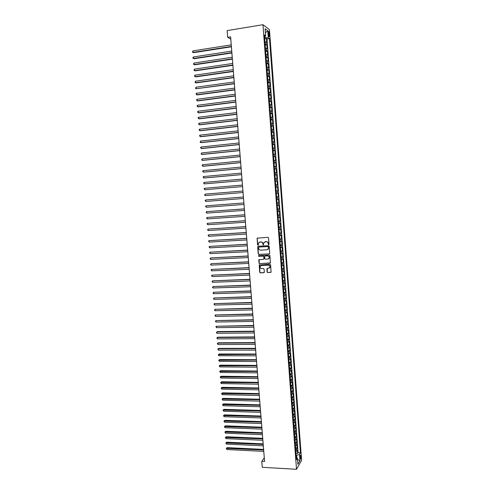 <?xml version="1.0" encoding="UTF-8"?>
<svg xmlns="http://www.w3.org/2000/svg" width="494" height="494" viewBox="0 0 494 494"><rect width="100%" height="100%" fill="white"/><g stroke="black" fill="none" stroke-linecap="round" stroke-linejoin="round"><path stroke-width="0.74" d="M268.656 244.697L269.026 244.252L268.538 237.886L267.909 237.318L257.115 238.194L257.535 244.876L258.282 245.073L258.51 242.912L260.813 241.955C261.937 242.011 262.598 242.616 262.796 243.764L263.296 244.987L263.833 242.64L266.161 241.659C267.285 241.714 267.952 242.319 268.156 243.474L268.656 244.697M268.822 244.635L268.217 244.295M258.146 245.209L257.535 244.876M259.597 242.06L260.986 241.899C262.11 241.955 262.771 242.554 262.975 243.709L263.487 244.925M300.932 456.419L300.661 455.289C300.235 455.215 300.037 456.092 300.068 457.919L300.34 459.043C300.766 459.117 300.963 458.241 300.932 456.419M267.093 272.003L267.717 272.571L271.089 272.145L270.607 264.815L269.983 264.247L259.208 264.994L259.69 272.299L260.307 272.867L263.79 272.731L264.315 272.114L264.08 269.119L263.463 268.551L261.734 268.625C260.369 268.384 259.881 267.594 260.258 266.241L261.487 265.457L268.279 265.161C269.631 265.383 270.138 266.173 269.786 267.52L266.921 268.693L267.093 272.003L267.884 272.49L270.922 272.348M262.962 24.7L227.141 30.603L227.678 37.316L230.612 36.84L264.586 461.513L261.777 461.359L262.252 467.305L296.517 469.3L262.962 24.7L269.446 29.634L301.599 460.309L296.517 469.3M269.193 253.928L269.724 253.305L269.181 246.247L268.557 245.679L258.214 246.228L257.689 246.858L258.245 253.873L258.862 254.441L269.452 253.848M269.897 255.546L270.372 262.901L259.585 263.666L258.967 263.098L258.8 259.776L263.432 259.288L263.957 258.671L263.802 256.676L263.185 256.108L258.837 256.318L258.455 255.688L269.273 254.972L269.897 255.546M296.011 453.387L297.61 453.467L297.357 450.09L296.857 450.929L296.684 448.669L295.634 449.281M295.579 447.762L297.19 447.842L296.937 444.458L296.431 445.279L296.258 443.013L295.208 443.618M295.153 442.13L296.764 442.204L296.511 438.814L296.005 439.617L295.832 437.351L294.782 437.943M294.72 436.486L296.344 436.554L296.085 433.158L295.579 433.948L295.406 431.676L294.35 432.256M294.288 430.836L295.918 430.898L295.659 427.495L295.153 428.267L294.98 425.995L293.924 426.563M293.856 425.173L295.492 425.229L295.233 421.827L294.72 422.58L294.554 420.301L293.492 420.857M293.424 419.499L295.066 419.554L294.807 416.146L294.294 416.88L294.121 414.602L293.059 415.145M292.991 413.818L294.634 413.873L294.381 410.458L293.862 411.175L293.695 408.89L292.627 409.427M292.559 408.13L294.208 408.18L293.955 404.759L293.436 405.457L293.263 403.172L292.195 403.691M292.121 402.431L293.782 402.474L293.522 399.047L293.004 399.732L292.831 397.442L291.763 397.954M291.682 396.725L293.35 396.762L293.09 393.329L292.572 393.996L292.399 391.699L291.33 392.199M291.25 391.007L292.923 391.038L292.664 387.605L292.139 388.253L291.966 385.956L290.898 386.444M290.639 383.054L290.812 385.283L292.491 385.308L292.232 381.868L291.707 382.498L291.534 380.195L290.46 380.67M290.379 379.546L292.059 379.565L291.8 376.119L291.275 376.737L291.102 374.427L290.027 374.897M289.941 373.797L291.627 373.816L291.367 370.364L290.843 370.963L290.663 368.654L289.589 369.104M289.509 368.042L291.194 368.061L290.935 364.597L290.404 365.183L290.231 362.868L289.151 363.306M289.076 362.281L290.762 362.287L290.497 358.823L289.966 359.391L289.793 357.069L288.712 357.502M288.638 356.507L290.324 356.514L290.064 353.037L289.533 353.587L289.354 351.265L288.274 351.685M288.206 350.728L289.892 350.721L289.632 347.245L289.095 347.776L288.922 345.448L287.835 345.856M287.767 344.929L289.453 344.929L289.194 341.44L288.657 341.959L288.484 339.625L287.397 340.02M287.329 339.131L289.021 339.119L288.755 335.63L288.218 336.124L288.045 333.79L286.958 334.179M286.891 333.32L288.582 333.302L288.317 329.807L287.78 330.288L287.601 327.948L286.514 328.319M286.452 327.497L288.144 327.479L287.879 323.978L287.341 324.435L287.162 322.094L286.075 322.452M286.014 321.668L287.706 321.643L287.44 318.136L286.897 318.581L286.724 316.234L285.631 316.58M285.575 315.827L287.267 315.796L287.002 312.282L286.458 312.708L286.279 310.356L285.186 310.695M285.131 309.979L286.829 309.942L286.563 306.422L286.014 306.83L285.835 304.477L284.742 304.798M284.692 304.119L286.384 304.076L286.119 300.556L285.569 300.939L285.396 298.586L284.297 298.895M284.248 298.246L285.946 298.203L285.68 294.671L285.124 295.042L284.952 292.683L283.852 292.985M283.803 292.368L285.501 292.318L285.236 288.78L284.686 289.138L284.507 286.767L283.402 287.057M283.358 286.477L285.057 286.427L284.791 282.883L284.235 283.216L284.062 280.845L282.957 281.123M282.914 280.58L284.612 280.518L284.346 276.973L283.791 277.288L283.612 274.917L282.506 275.183M282.469 274.67L284.173 274.608L283.902 271.052L283.346 271.354L283.167 268.977L282.062 269.224M282.025 268.755L283.723 268.687L283.457 265.124L282.895 265.402L282.716 263.024L281.611 263.265M281.58 262.827L283.278 262.752L283.013 259.183L282.451 259.449L282.272 257.059L281.16 257.288M281.129 256.886L282.834 256.806L282.562 253.237L282 253.478L281.821 251.088L280.709 251.304M280.678 250.94L282.383 250.853L282.117 247.278L281.549 247.5L281.37 245.11L280.259 245.314M280.234 244.981L281.938 244.894L281.666 241.307L281.098 241.517L280.919 239.115L279.802 239.306M279.783 239.016L281.487 238.917L281.216 235.329L280.648 235.514L280.469 233.112L279.351 233.292M279.332 233.038L281.037 232.933L280.771 229.34L280.197 229.512L280.018 227.104L278.894 227.271M278.882 227.049L280.586 226.944L280.32 223.344L279.746 223.492L279.561 221.084L278.443 221.238M278.431 221.053L280.135 220.942L279.863 217.335L279.289 217.465L279.11 215.051L277.986 215.193M277.974 215.044L279.684 214.927L279.413 211.315L278.838 211.426L278.653 209.005L277.529 209.135M277.523 209.03L279.233 208.906L278.962 205.288L278.381 205.381L278.202 202.954L277.072 203.071M277.066 202.997L278.777 202.873L278.505 199.249L277.924 199.317L277.745 196.896L276.615 196.995M276.609 196.964L278.326 196.828L278.054 193.197L277.467 193.253L277.288 190.82L276.152 190.912M277.288 190.82L277.869 190.777L277.597 187.14L275.88 187.282M275.88 187.257L277.011 187.17L276.831 184.737L277.412 184.713L277.14 181.07L275.424 181.218M275.417 181.156L276.554 181.082L276.368 178.643L276.955 178.637L276.683 174.987L274.967 175.142M274.96 175.043L276.097 174.987L275.911 172.542L276.498 172.554L276.226 168.899L274.51 169.053M274.497 168.917L275.633 168.874L275.448 166.429L276.041 166.459L275.769 162.798L274.047 162.958M274.034 162.785L275.177 162.754L274.991 160.303L275.584 160.352L275.306 156.684L273.59 156.857M273.571 156.641L274.713 156.623L274.528 154.171L275.127 154.239L274.849 150.565L273.126 150.738M273.108 150.491L274.25 150.485L274.065 148.027L274.664 148.114L274.386 144.433L272.663 144.612M272.645 144.322L273.787 144.334L273.602 141.871L274.201 141.976L273.923 138.289L272.2 138.474M272.175 138.147L273.324 138.172L273.139 135.702L273.744 135.831L273.466 132.139L271.737 132.33M271.712 131.966L272.861 131.997L272.676 129.527L273.281 129.675L273.003 125.976L271.274 126.174M271.243 125.766L272.398 125.816L272.206 123.339L272.818 123.506L272.534 119.801L270.811 120.005M270.774 119.56L271.928 119.622L271.743 117.14L272.348 117.331L272.071 113.62L270.342 113.824M270.304 113.348L271.465 113.416L271.274 110.934L271.885 111.144L271.607 107.426L269.878 107.636M269.835 107.118L270.996 107.204L270.811 104.716L271.422 104.944L271.138 101.221L269.409 101.437M269.366 100.881L270.527 100.98L270.342 98.485L270.953 98.738L270.675 95.002L268.94 95.231M268.897 94.632L270.057 94.743L269.872 92.248L270.484 92.514L270.206 88.778L268.47 89.006M268.427 88.37L269.588 88.5L269.397 85.999L270.014 86.283L269.736 82.541L268.001 82.776M267.952 82.103L269.119 82.239L268.927 79.738L269.551 80.047L269.267 76.298L267.532 76.533M267.476 75.817L268.643 75.971L268.458 73.464L269.076 73.791L268.798 70.037L267.063 70.284M267.001 69.531L268.174 69.697L267.983 67.184L268.606 67.53L268.322 63.769L266.587 64.022M266.532 63.226L267.699 63.405L267.513 60.886L268.137 61.256L267.853 57.489L266.118 57.749M266.05 56.909L267.223 57.106L267.038 54.581L267.662 54.976L267.377 51.197L265.642 51.462M265.574 50.586L266.754 50.796L266.562 48.27L267.192 48.678L266.908 44.898L265.099 44.25M265.167 45.17L266.908 44.898M268.273 32.87L268.983 36.55C269.335 36.815 269.489 36.315 269.434 35.043L268.724 31.369C268.366 31.097 268.217 31.597 268.273 32.87M297.61 453.467L298.073 452.695L300.451 452.813L269.489 38.6L268.291 37.748L264.605 37.729M300.451 452.813L299.5 454.437L299.963 460.643L297.876 464.311L297.407 458.024L296.419 459.71L264.395 34.963L265.642 35.852L265.111 28.769L267.773 30.758L268.291 37.748M298.073 452.695L267.013 38.995L266.433 38.588L266.717 42.373L264.908 41.712M266.754 50.796L267.377 51.197M267.223 57.106L267.853 57.489M267.699 63.405L268.322 63.769M268.174 69.697L268.798 70.037M268.643 75.971L269.267 76.298M269.119 82.239L269.736 82.541M269.588 88.5L270.206 88.778M270.057 94.743L270.675 95.002M270.527 100.98L271.138 101.221M270.996 107.204L271.607 107.426M271.465 113.416L272.071 113.62M271.928 119.622L272.534 119.801M272.398 125.816L273.003 125.976M272.861 131.997L273.466 132.139M273.324 138.172L273.923 138.289M273.787 144.334L274.386 144.433M274.25 150.485L274.849 150.565M274.713 156.623L275.306 156.684M275.177 162.754L275.769 162.798M275.633 168.874L276.226 168.899M276.097 174.987L276.683 174.987M276.554 181.082L277.14 181.07M277.011 187.17L277.597 187.14M278.326 196.828L277.745 196.896M278.777 202.873L278.202 202.954M279.233 208.906L278.653 209.005M279.684 214.927L279.11 215.051M280.135 220.942L279.561 221.084M280.586 226.944L280.018 227.104M281.037 232.933L280.469 233.112M281.487 238.917L280.919 239.115M281.938 244.894L281.37 245.11M282.383 250.853L281.821 251.088M282.834 256.806L282.272 257.059M283.278 262.752L282.716 263.024M283.723 268.687L283.167 268.977M284.173 274.608L283.612 274.917M284.612 280.518L284.062 280.845M285.057 286.427L284.507 286.767M285.501 292.318L284.952 292.683M285.946 298.203L285.396 298.586M286.384 304.076L285.835 304.477M286.829 309.942L286.279 310.356M287.267 315.796L286.724 316.234M287.706 321.643L287.162 322.094M288.144 327.479L287.601 327.948M288.582 333.302L288.045 333.79M289.021 339.119L288.484 339.625M289.453 344.929L288.922 345.448M289.892 350.721L289.354 351.265M290.324 356.514L289.793 357.069M290.762 362.287L290.231 362.868M291.194 368.061L290.663 368.654M291.627 373.816L291.102 374.427M292.059 379.565L291.534 380.195M292.491 385.308L291.966 385.956M292.923 391.038L292.399 391.699M293.35 396.762L292.831 397.442M293.782 402.474L293.263 403.172M294.208 408.18L293.695 408.89M294.634 413.873L294.121 414.602M295.066 419.554L294.554 420.301M295.492 425.229L294.98 425.995M295.918 430.898L295.406 431.676M296.344 436.554L295.832 437.351M296.764 442.204L296.258 443.013M297.19 447.842L296.684 448.669M296.851 457.685L296.672 455.258L296.085 455.227M265.222 37.63L265.105 36.136M227.678 37.316L230.778 39.15L264.271 457.808L261.777 461.359M264.691 38.859L266.433 38.588M267.013 38.995L269.489 38.6M264.512 36.445L265.642 35.852M266.562 48.27L265.383 48.054M267.038 54.581L265.865 54.383M267.513 60.886L266.34 60.7M267.983 67.184L266.816 67.005M268.458 73.464L267.291 73.303M268.927 79.738L267.76 79.59M269.397 85.999L268.236 85.863M269.872 92.248L268.705 92.131M270.342 98.485L269.181 98.38M270.811 104.716L269.65 104.623M271.274 110.934L270.119 110.854M271.743 117.14L270.589 117.078M272.206 123.339L271.058 123.29M272.676 129.527L271.527 129.49M273.139 135.702L271.99 135.677M273.602 141.871L272.46 141.858M274.065 148.027L272.923 148.027M274.528 154.171L273.386 154.184M274.991 160.303L273.849 160.328M275.448 166.429L274.312 166.466M275.911 172.542L274.775 172.591M276.368 178.643L275.238 178.711M276.831 184.737L275.695 184.818M276.337 193.345L277.467 193.253M276.794 199.428L277.924 199.317M277.258 205.498L278.381 205.381M277.714 211.562L278.838 211.426M278.165 217.613L279.289 217.465M278.622 223.652L279.746 223.492M279.079 229.679L280.197 229.512M279.53 235.7L280.648 235.514M279.987 241.708L281.098 241.517M280.438 247.71L281.549 247.5M280.888 253.7L282 253.478M281.339 259.677L282.451 259.449M281.79 265.649L282.895 265.402M282.241 271.607L283.346 271.354M282.685 277.56L283.791 277.288M283.136 283.5L284.235 283.216M283.581 289.428L284.686 289.138M284.031 295.35L285.124 295.042M284.476 301.26L285.569 300.939M284.921 307.163L286.014 306.83M285.365 313.048L286.458 312.708M285.81 318.933L286.897 318.581M286.248 324.805L287.341 324.435M286.693 330.665L287.78 330.288M287.131 336.513L288.218 336.124M287.576 342.354L288.657 341.959M288.014 348.19L289.095 347.776M288.453 354.013L289.533 353.587M288.891 359.823L289.966 359.391M289.33 365.628L290.404 365.183M289.762 371.42L290.843 370.963M290.2 377.206L291.275 376.737M290.639 382.98L291.707 382.498M291.071 388.747L292.139 388.253M291.503 394.502L292.572 393.996M291.935 400.251L293.004 399.732M292.368 405.988L293.436 405.457M292.8 411.712L293.862 411.175M293.232 417.43L294.294 416.88M293.664 423.142L294.72 422.58M294.091 428.841L295.153 428.267M294.523 434.529L295.579 433.948M294.949 440.21L296.005 439.617M295.381 445.884L296.431 445.279M297.407 458.024L296.239 457.308M295.807 451.547L296.857 450.929M296.672 455.258L299.5 454.437M265.408 32.734L267.773 30.758M299.963 460.643L297.512 459.476M268.384 244.24L268.322 243.419C268.125 242.264 267.458 241.659 266.334 241.603L266.161 241.659M264.926 241.77L266.334 241.603M257.528 237.917L257.22 238.491L257.714 244.814M258.158 246.234L257.868 246.796L258.424 253.805L259.035 254.367L269.36 253.86M268.421 246.944L267.983 246.549L258.912 247.031L258.609 248.334C258.813 249.482 259.474 250.081 260.591 250.143L266.791 249.822L268.273 248.865L268.594 246.883L267.983 246.549M258.899 247.031L268.156 246.487M267.408 249.68L268.446 248.803L268.489 247.815M268.594 246.883L268.656 247.753M259.165 259.498L259.146 263.024L259.764 263.586L270.187 263.111M263.697 259.202L264.129 258.597L263.975 256.602L263.358 256.04L258.837 256.318M258.745 255.491L259.01 256.25M267.779 259.084L269.032 258.276C269.403 256.917 268.903 256.127 267.532 255.898L265.136 256.016L264.605 256.639L264.759 258.628L265.383 259.196L267.779 259.084M268.372 258.93L269.199 258.201C269.57 256.849 269.069 256.053 267.705 255.83L267.532 255.898M265.043 256.028L267.705 255.83M267.266 268.409L267.266 271.916M269.181 268.156L269.952 267.439C270.304 266.093 269.804 265.309 268.452 265.08L268.279 265.161M261.048 265.544L268.452 265.08M259.566 264.716L259.869 272.219L260.48 272.781L264.086 272.626M264.889 41.484L264.704 39.032M231.235 44.868L192.907 50.894L193.037 52.413L193.605 52.679L231.383 46.776M193.605 52.679L192.456 52.148L193.037 52.413L231.359 46.424M192.456 52.148L192.907 50.894M265.364 47.801L265.179 45.355M231.729 51.08L193.426 56.977L193.555 58.496L194.123 58.743L231.884 52.969M193.426 56.977L192.919 57.619L192.975 58.224L193.555 58.496L231.853 52.63M265.84 54.112L265.655 51.672M232.223 57.273L193.944 63.047L194.074 64.566L194.642 64.8L232.378 59.15M193.944 63.047L193.487 64.288L194.074 64.566L232.347 58.823M266.315 60.416L266.13 57.977M232.723 63.46L194.457 69.111L194.587 70.623L195.155 70.846L232.872 65.319M194.457 69.111L194.006 70.339L194.587 70.623L232.847 65.01M266.791 66.702L266.606 64.269M233.217 69.642L194.976 75.162L195.105 76.675L195.667 76.885L233.359 71.476M194.976 75.162L194.469 75.78L195.105 76.675L233.341 71.185M267.266 72.982L267.081 70.556M233.711 75.804L195.488 81.201L195.618 82.714L196.186 82.912L233.853 77.626M195.488 81.201L195.037 82.418L195.618 82.714L233.829 77.348M267.736 79.25L267.557 76.823M234.199 81.961L196.007 87.234L196.13 88.741L234.347 83.764M196.007 87.234L195.55 88.445L196.13 88.741L234.323 83.498M268.211 85.505L268.026 83.085M234.693 88.111L196.519 93.255L196.649 94.762L197.211 94.934L234.835 89.896M196.519 93.255L196.013 93.854L196.649 94.762L234.817 89.642M268.68 91.754L268.495 89.34M235.181 94.243L197.032 99.269L197.162 100.77L197.717 100.93L235.323 96.015M197.032 99.269L196.526 99.862L197.162 100.77L235.305 95.78M269.15 97.991L268.971 95.577M235.675 100.368L197.544 105.271L197.668 106.772L198.23 106.914L235.811 102.122M197.544 105.271L197.038 105.858L197.668 106.772L235.799 101.9M269.619 104.215L269.44 101.807M236.163 106.488L198.057 111.261L198.18 112.762L198.736 112.891L236.299 108.217M198.057 111.261L197.551 111.842L198.18 112.762L236.286 108.013M270.088 110.428L269.903 108.025M236.651 112.589L198.563 117.245L198.693 118.739L199.249 118.863L236.787 114.305M198.563 117.245L198.057 117.819L198.693 118.739L236.774 114.114M270.558 116.633L270.372 114.231M237.139 118.684L199.076 123.216L199.199 124.71L199.755 124.815L237.274 120.382M199.076 123.216L198.569 123.784L199.199 124.71L237.262 120.209M271.021 122.827L270.842 120.431M237.626 124.772L199.582 129.181L199.712 130.669L200.261 130.768L237.762 126.452M199.582 129.181L199.076 129.737L199.712 130.669L237.75 126.291M271.49 129.008L271.311 126.618M238.114 130.848L200.089 135.134L200.218 136.622L200.768 136.702L238.244 132.509M200.089 135.134L199.582 135.683L200.218 136.622L238.232 132.361M271.953 135.183L271.774 132.793M238.596 136.912L200.595 141.08L200.725 142.562L201.274 142.63L238.732 138.555M200.595 141.08L200.144 142.216L200.725 142.562L238.719 138.425M272.416 141.346L272.237 138.962M239.084 142.964L201.101 147.008L201.231 148.49L201.774 148.552L239.213 144.594M201.101 147.008L200.595 147.552L201.231 148.49L239.201 144.476M272.879 147.496L272.7 145.113M239.565 149.009L201.608 152.936L201.737 154.412L202.281 154.461L239.695 150.621M201.608 152.936L201.151 154.06L201.737 154.412L239.689 150.516M273.343 153.634L273.163 151.263M240.047 155.042L202.114 158.852L202.237 160.328L202.781 160.359L240.177 156.635M202.114 158.852L201.657 159.963L202.237 160.328L240.17 156.549M273.806 159.766L273.627 157.395M240.529 161.069L202.614 164.755L202.744 166.231L203.287 166.25L240.658 162.643M202.614 164.755L202.108 165.274L202.744 166.231L240.652 162.569M274.269 165.885L274.09 163.52M241.01 167.083L203.12 170.646L203.244 172.122L203.787 172.128L241.134 168.645M203.12 170.646L202.614 171.159L203.244 172.122L241.134 168.584M274.732 171.998L274.553 169.633M241.492 173.085L203.621 176.531L203.744 178.001L204.288 178.001L241.615 174.629M203.621 176.531L203.114 177.037L203.744 178.001L241.609 174.586M275.189 178.099L275.01 175.734M241.974 179.081L204.121 182.41L204.244 183.879L204.788 183.861L242.091 180.606M204.121 182.41L203.614 182.91L204.244 183.879L242.091 180.576M275.646 184.188L275.473 181.829M242.449 185.065L204.621 188.276L204.744 189.739L242.573 186.578M204.621 188.276L204.115 188.77L204.744 189.739L242.566 186.559M276.109 190.264L275.93 187.911M205.782 195.556L243.048 192.53L205.782 195.556M242.924 191.036L205.121 194.13L205.245 195.593L204.664 195.204L205.121 194.13M276.566 196.334L276.387 193.988M243.406 196.995L205.621 199.977L205.745 201.441L243.523 198.489M243.406 197.001L205.621 199.977L205.115 200.459L205.745 201.441M277.023 202.392L276.844 200.051M206.245 207.276L205.615 206.288L206.122 205.819L243.882 202.954L206.122 205.819L206.245 207.276L243.999 204.442M277.48 208.443L277.301 206.103M244.351 208.863L206.616 211.648L206.739 213.099L244.474 210.382M244.357 208.9L206.616 211.648L206.109 212.111L206.739 213.099M277.931 214.482L277.758 212.142M244.826 214.785L207.109 217.465L207.233 218.916L244.95 216.316M244.833 214.834L207.109 217.465L206.603 217.922L207.233 218.916M278.388 220.509L278.208 218.175M245.302 220.695L207.61 223.276L207.733 224.727L245.425 222.238M245.308 220.762L207.61 223.276L207.103 223.726L207.733 224.727M278.838 226.524L278.665 224.196M245.771 226.598L208.104 229.074L208.227 230.525L245.895 228.154M245.777 226.678L208.104 229.074L207.647 230.099L208.227 230.525M279.295 232.532L279.116 230.21M246.247 232.489L208.598 234.866L208.721 236.311L246.37 234.057M246.253 232.581L208.598 234.866L208.091 235.305L208.721 236.311M279.746 238.534L279.573 236.212M246.716 238.374L209.092 240.646L209.215 242.091L246.839 239.948M246.722 238.479L209.092 240.646L208.579 241.078L209.215 242.091M280.197 244.518L280.024 242.202M247.185 244.246L209.579 246.42L209.703 247.858L247.309 245.833M247.191 244.363L209.579 246.42L209.073 246.846L209.703 247.858M280.648 250.495L280.475 248.186M247.655 250.106L210.073 252.181L210.197 253.62L247.784 251.705M247.667 250.242L210.073 252.181L209.567 252.601L210.197 253.62M281.098 256.466L280.925 254.157M248.124 255.96L210.561 257.936L210.685 259.369L248.254 257.572M248.136 256.108L210.561 257.936L210.104 258.924L210.685 259.369M281.549 262.425L281.37 260.116M248.587 261.801L211.055 263.679L211.179 265.111L248.717 263.426M248.599 261.962L211.055 263.679L210.592 264.661L211.179 265.111M281.994 268.372L281.821 266.068M249.056 267.637L211.543 269.415L211.667 270.842L249.186 269.273M249.069 267.81L211.543 269.415L211.037 269.817L211.667 270.842M282.445 274.312L282.272 272.009M249.519 273.46L212.031 275.139L212.154 276.566L249.655 275.109M249.538 273.651L212.031 275.139L211.525 275.535L212.154 276.566M282.889 280.24L282.716 277.943M249.989 279.277L212.519 280.851L212.642 282.284L250.118 280.932M250.001 279.474L212.519 280.851L212.062 281.815L212.642 282.284M283.334 286.156L283.161 283.865M250.452 285.081L213.007 286.563L213.124 287.99L250.588 286.748M250.47 285.297L213.007 286.563L212.544 287.514L213.124 287.99M283.784 292.065L283.612 289.78M250.915 290.88L213.488 292.257L213.612 293.683L251.051 292.559M250.933 291.108L213.488 292.257L213.031 293.208L213.612 293.683M284.229 297.962L284.056 295.678M251.378 296.666L213.976 297.95L214.1 299.37L251.514 298.351M251.397 296.906L213.976 297.95L213.519 298.889L214.1 299.37M284.668 303.853L284.501 301.575M251.841 302.445L214.464 303.631L214.581 305.045L251.977 304.143M251.86 302.699L214.464 303.631L213.951 303.995L214.581 305.045M285.112 309.732L284.939 307.453M252.304 308.213L214.946 309.3L215.063 310.714L252.44 309.923M252.323 308.478L214.946 309.3L214.482 310.226L215.063 310.714M285.557 315.598L285.384 313.332M252.761 313.968L215.427 314.962L215.551 316.376L252.903 315.691M252.786 314.246L215.427 314.962L214.921 315.314L215.551 316.376M285.995 321.458L285.828 319.192M253.224 319.717L215.909 320.612L216.032 322.026L253.36 321.452M253.249 320.013L215.909 320.612L215.452 321.526L216.032 322.026M286.44 327.312L286.267 325.046M253.681 325.46L216.391 326.256L216.514 327.664L253.823 327.201M253.706 325.762L216.391 326.256L215.884 326.596L216.514 327.664M286.878 333.147L286.711 330.887M254.138 331.19L217.372 331.573L216.872 331.894L216.989 333.302L254.28 332.944M254.169 331.505L216.872 331.894L216.409 332.789L216.989 333.302M287.317 338.983L287.15 336.723M254.595 336.908L217.854 337.186L217.354 337.519L217.471 338.921L254.737 338.674M254.626 337.241L217.354 337.519L216.841 337.847L217.854 337.186M217.471 338.921L216.841 337.847M287.755 344.8L287.588 342.552M255.052 342.62L218.329 342.793L217.829 343.132L217.953 344.54L255.194 344.398M255.083 342.966L217.829 343.132L217.323 343.454L218.329 342.793M217.953 344.54L217.323 343.454M288.193 350.61L288.027 348.363M255.509 348.326L218.805 348.387L218.311 348.745L218.428 350.141L255.657 350.11M255.54 348.684L218.311 348.745L217.798 349.06L218.805 348.387M218.428 350.141L217.798 349.06M288.632 356.415L288.465 354.167M255.966 354.019L219.28 353.976L218.786 354.34L218.904 355.742L256.108 355.816M255.997 354.389L218.28 354.649L219.28 353.976M218.904 355.742L218.28 354.649M289.07 362.207L288.904 359.965M256.423 359.7L219.756 359.558L219.262 359.928L219.379 361.33L256.565 361.509M256.454 360.083L218.756 360.237L219.756 359.558M219.379 361.33L218.756 360.237M289.509 367.993L289.336 365.751M256.874 365.375L220.231 365.128L219.737 365.511L219.861 366.906L257.022 367.19M256.905 365.77L219.231 365.807L220.231 365.128M219.861 366.906L219.231 365.807M289.941 373.76L289.774 371.531M257.331 371.043L220.707 370.685L220.213 371.087L220.33 372.476L257.473 372.871M257.362 371.451L219.707 371.377L220.707 370.685M220.33 372.476L219.707 371.377M290.373 379.528L290.206 377.299M257.782 376.7L221.182 376.243L220.688 376.65L220.806 378.04L257.93 378.54M257.819 377.12L220.182 376.934L221.182 376.243M220.806 378.04L220.182 376.934M258.232 382.344L221.652 381.782L221.164 382.202L221.281 383.591L258.381 384.196M258.269 382.782L220.651 382.48L221.652 381.782M221.281 383.591L220.651 382.48M291.244 391.026L291.077 388.803M258.683 387.988L222.121 387.321L221.633 387.747L221.757 389.136L258.831 389.846M258.72 388.432L221.127 388.025L222.121 387.321M221.757 389.136L221.127 388.025M291.676 396.762L291.509 394.545M259.134 393.613L222.596 392.847L222.109 393.286L222.226 394.669L259.282 395.484M259.171 394.076L221.596 393.551L222.596 392.847M222.226 394.669L221.596 393.551M292.108 402.486L291.942 400.27M259.585 399.232L223.066 398.362L222.578 398.812L222.695 400.196L259.733 401.116M259.622 399.708L222.072 399.078L223.066 398.362M222.695 400.196L222.072 399.078M292.541 408.205L292.374 405.994M260.035 404.845L223.535 403.87L223.047 404.333L223.171 405.71L260.184 406.735M260.072 405.333L222.541 404.592L223.535 403.87M223.171 405.71L222.541 404.592M292.967 413.91L292.812 411.712M260.48 410.446L224.004 409.372L223.523 409.847L223.64 411.224L260.634 412.348M260.523 410.946L223.01 410.094L224.004 409.372M223.64 411.224L223.01 410.094M293.399 419.61L293.269 417.424M260.931 416.041L224.474 414.861L223.992 415.349L224.109 416.72L261.085 417.955M260.968 416.553L223.479 415.59L224.474 414.861M224.109 416.72L223.479 415.59M293.825 425.297L293.72 423.123M261.375 421.629L224.937 420.345L224.455 420.839L224.572 422.216L261.53 423.549M261.419 422.148L223.949 421.079L224.937 420.345M224.572 422.216L223.949 421.079M294.257 430.978L294.171 428.817M261.82 427.205L225.406 425.822L224.924 426.328L225.042 427.693L261.974 429.132M261.863 427.736L224.418 426.557L225.406 425.822M225.042 427.693L224.418 426.557M294.683 436.647L294.628 434.504M262.271 432.769L225.869 431.287L225.394 431.799L225.511 433.17L262.425 434.708M262.314 433.318L224.881 432.028L225.869 431.287M225.511 433.17L224.881 432.028M295.109 442.309L295.085 440.173M262.715 438.326L226.338 436.745L225.857 437.27L225.974 438.635L262.87 440.278M262.759 438.888L225.35 437.493L226.338 436.745M225.974 438.635L225.35 437.493M295.536 447.959L295.511 445.841M263.154 443.878L226.802 442.192L226.326 442.729L226.443 444.094L263.314 445.835M263.203 444.446L225.814 442.945L226.802 442.192M226.443 444.094L225.814 442.945M295.962 453.603L295.937 451.504M263.598 449.416L227.265 447.632L226.789 448.182L226.907 449.54L263.759 451.386M263.648 450.003L226.277 448.391L227.265 447.632M226.907 449.54L226.277 448.391M266.278 44.472L266.087 41.941M268.341 33.814L269.329 33.654M268.495 35.191L269.434 35.043M268.378 31.425L268.724 31.369"/></g></svg>
